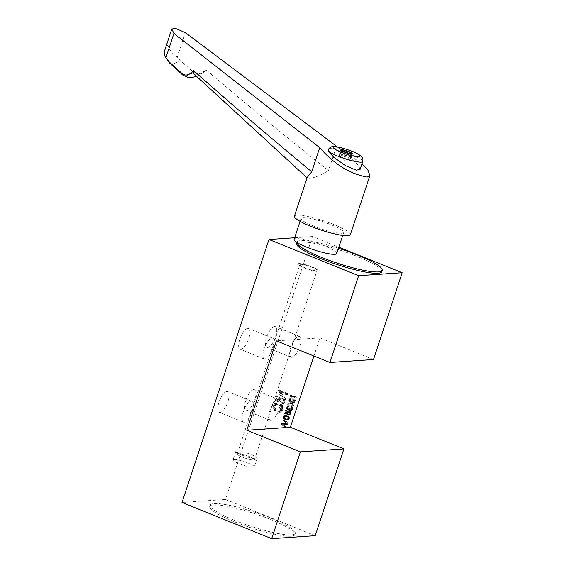 <?xml version="1.0" encoding="UTF-8"?>
<svg xmlns="http://www.w3.org/2000/svg" width="567" height="567" viewBox="0 0 567 567"><rect width="100%" height="100%" fill="white"/><g stroke="black" fill="none" stroke-linecap="round" stroke-linejoin="round"><path stroke-width="0.43" stroke-dasharray="2.83 2.13" d="M285.747 415.476L284.514 416.717L284.726 418.545L286.753 419.856L288.135 419.913L289.361 418.673L289.347 417.305L287.129 415.533L284.627 415.547L286.229 415.42M285.109 415.498L287.689 416.539L288.242 418.751L287.015 419.991L284.223 419.24L283.415 418.163L283.401 416.795L284.209 415.753L285.329 415.675M284.209 415.753L284.627 415.547M373.497 359.499L319.93 337.875L313.934 356.012M315.231 535.673L225.553 499.463L312.516 236.517L338.839 247.148M280.275 391.719L287.675 394.703L288.05 393.555L279.566 390.131L278.999 391.854L284.634 399.565L277.412 396.652L277.036 397.8L285.52 401.223L286.087 399.501L280.275 391.719L279.155 391.797L284.967 399.579L286.087 399.501M276.143 400.486L284.627 403.91L285.01 402.761L276.526 399.331L276.143 400.486L275.03 400.557L275.406 399.409L276.526 399.331M279.864 410.898L279.481 412.046L280.445 412.216L282.04 411.125L283.11 408.509L283.139 406.567L281.232 404.278L277.561 403.009L275.123 404.2L274.052 406.808L274.024 408.757L275.328 410.373L275.711 409.218L275.066 408.091L275.704 405.525L276.689 404.399L278.149 404.335L280.856 405.426L281.927 406.511L282.026 408.077L281.019 410.494L278.744 410.969L280.467 410.926M292.09 395.929L296.321 397.637L296.534 396.978L291.686 395.022L291.36 396.007L294.585 400.415L290.46 398.75L290.24 399.409L295.088 401.365L295.414 400.38L292.09 395.929L290.97 396.007L294.294 400.451L295.414 400.38M292.926 402.23L294.578 402.896L294.797 402.237L289.95 400.281L289.73 400.94L292.104 401.897L288.936 403.35L288.646 404.228L291.254 403.045L293.493 406.185L293.784 405.306L291.955 402.705L292.926 402.23L290.836 402.783L291.955 402.705M291.112 410.565L292.402 409.473L292.579 407.184L292.069 406.603L291.644 409.657L290.531 409.835L290.091 409.034L290.354 407.9L289.943 407.73L289.092 408.878L288.164 408.502L288.291 407.063L289.453 405.674L289.007 405.611L288.093 406.241L287.575 408.516L288.426 409.48L289.716 409.126L289.978 410.104L291.112 410.565L289.645 410.621L290.765 410.543M288.738 412.089L289.439 411.004L286.76 409.927L285.527 413.648L286.044 413.86L287.093 410.678L288.745 411.344L287.752 412.932L288.107 414.69L288.964 415.285L290.566 414.69L291.14 412.932L290.368 411.38L290.552 413.315L289.765 414.619L288.327 414.03L288.738 412.089L287.37 412.556L288.49 412.485M283.139 420.877L287.986 422.84L288.199 422.181L284.18 420.558L285.116 420.19L284.294 419.856L283.139 420.877L282.019 420.955L282.238 420.296L283.351 420.225M282.267 423.506L281.976 424.385L286.243 428.099L286.463 427.44L285.371 426.497L286.094 424.307L287.476 424.371L287.696 423.712L281.154 423.584L287.696 423.712M319.93 337.875L276.384 340.852M225.553 499.463L182.007 502.44M270.119 519.308A44.906 7.286 18.3 0 0 209.62 506.423A44.906 7.286 18.3 0 0 234.391 521.746A44.906 7.286 18.3 0 0 294.89 534.624A44.906 7.286 18.3 0 0 270.119 519.308M294.656 237.743L312.516 236.517M247.772 328.328A11.227 4.089 112 0 0 240.153 338.23A11.227 4.089 112 0 0 240.096 349.251A11.227 4.089 112 0 0 240.819 349.364A11.227 4.089 112 0 0 248.445 339.456A11.227 4.089 112 0 0 248.502 328.435A11.227 4.089 112 0 0 247.772 328.328M274.57 326.493A11.227 4.089 112 0 0 266.951 336.394A11.227 4.089 112 0 0 266.894 347.422A11.227 4.089 112 0 0 267.617 347.528A11.227 4.089 112 0 0 275.236 337.627A11.227 4.089 112 0 0 275.3 326.599A11.227 4.089 112 0 0 274.57 326.493M253.704 389.6A11.227 4.089 112 0 0 246.078 399.501A11.227 4.089 112 0 0 246.021 410.529A11.227 4.089 112 0 0 246.744 410.636A11.227 4.089 112 0 0 254.37 400.734A11.227 4.089 112 0 0 254.427 389.706A11.227 4.089 112 0 0 253.704 389.6M226.906 391.436A11.227 4.089 112 0 0 219.28 401.337A11.227 4.089 112 0 0 219.223 412.358A11.227 4.089 112 0 0 219.946 412.471A11.227 4.089 112 0 0 227.573 402.563A11.227 4.089 112 0 0 227.629 391.542A11.227 4.089 112 0 0 226.906 391.436M381.853 271.678A44.906 7.286 18.3 0 0 357.082 256.362A44.906 7.286 18.3 0 0 296.576 243.477M338.485 248.233A44.906 7.286 18.3 0 0 311.574 241.478A44.906 7.286 18.3 0 0 297.016 242.166A44.906 7.286 18.3 0 0 296.952 242.478M336.734 253.527A22.453 3.643 18.3 0 0 311.574 241.478A22.453 3.643 18.3 0 0 296.024 238.65A22.453 3.643 18.3 0 0 294.096 239.43M302.976 217.615A22.453 3.643 -161.7 0 1 327.499 223.37A22.453 3.643 -161.7 0 1 343.687 232.491A22.453 3.643 -161.7 0 1 341.759 233.271A22.453 3.643 -161.7 0 1 317.244 227.516A22.453 3.643 -161.7 0 1 301.049 218.394A22.453 3.643 -161.7 0 1 302.976 217.615M350.349 234.695A29.47 4.777 18.3 0 0 329.101 222.725A29.47 4.777 18.3 0 0 296.924 215.169A29.47 4.777 18.3 0 0 294.393 216.19M307.222 177.4L307.328 178.088L309.093 178.357C313.487 178.279 319.951 175.692 328.499 170.61C287.115 137.838 246.298 104.25 206.055 69.84L203.39 72.427L198.117 74.114L193.779 72.406L180.263 60.655L177.294 57.104L185.388 32.638M337.507 147.016L362.001 163.721M360.123 169.391L358.578 165.649L352.284 159.596L337.067 150.354C334.098 149.093 331.759 148.497 330.037 148.568L328.371 149.376M194.261 74.227A23.297 6.684 132.6 0 0 206.055 69.84M336.472 146.506L328.499 170.61M164.869 49.903L167.733 45.048C169.122 49.783 172.304 53.801 177.294 57.104M341.936 150.907L342.482 151.198M342.744 150.418L340.802 156.457L339.746 155.762L341.454 150.609M342.737 150.071L340.802 156.457M341.008 155.677C341.136 154.812 341.759 154.933 342.886 156.045L344.226 151.984L343.432 151.984L341.695 157.243L343.432 151.984C343.347 152.445 342.773 152.112 341.695 150.985L340.831 150.028M347.181 153.026L345.884 156.953C347.273 156.612 347.975 156.896 347.968 157.803L349.711 152.544M349.761 152.431L347.968 157.803C347.621 158.647 348.202 158.98 349.711 158.795C351.164 158.732 351.235 158.895 349.917 159.277L351.767 153.99M351.306 153.962L349.711 158.795C351.164 158.732 351.235 158.895 349.917 159.277L343.864 160.44L339.087 155.259L340.831 150M351.66 154.018L348.521 153.742L344.247 151.991M352.284 153.962L350.13 154.274L350.13 153.777M350.399 154.104L348.535 159.582L350.562 153.99M348.662 159.362C348.918 159.051 348.294 158.93 346.784 159.001L348.521 153.742M345.523 152.828L343.786 158.087L341.695 157.243L343.432 151.984M341.695 150.985L339.959 156.244C338.889 155.131 338.818 154.968 339.746 155.762C338.818 154.968 338.889 155.131 339.959 156.244C341.029 157.371 341.61 157.704 341.695 157.243M343.786 158.087L346.784 159.001M345.884 156.953L342.886 156.045M349.336 153.607L347.968 157.803M265.058 359.145A11.227 4.089 -68 0 1 264.328 359.039A11.227 4.089 -68 0 1 264.392 348.018A11.227 4.089 -68 0 1 272.011 338.109A11.227 4.089 -68 0 1 272.734 338.223A11.227 4.089 -68 0 1 272.677 349.244A11.227 4.089 -68 0 1 265.058 359.145M291.856 357.316A11.227 4.089 -68 0 1 291.126 357.21A11.227 4.089 -68 0 1 291.19 346.182A11.227 4.089 -68 0 1 298.809 336.281A11.227 4.089 -68 0 1 299.532 336.387A11.227 4.089 -68 0 1 299.475 347.415A11.227 4.089 -68 0 1 291.856 357.316M270.983 420.423A11.227 4.089 -68 0 1 270.261 420.317A11.227 4.089 -68 0 1 270.317 409.289A11.227 4.089 -68 0 1 277.936 399.388A11.227 4.089 -68 0 1 278.666 399.494A11.227 4.089 -68 0 1 278.603 410.522A11.227 4.089 -68 0 1 270.983 420.423M244.186 422.252A11.227 4.089 -68 0 1 243.463 422.146A11.227 4.089 -68 0 1 243.519 411.125A11.227 4.089 -68 0 1 251.138 401.216A11.227 4.089 -68 0 1 251.868 401.33A11.227 4.089 -68 0 1 251.812 412.351A11.227 4.089 -68 0 1 244.186 422.252M234.823 520.435A44.906 7.286 -161.7 0 1 210.052 505.112A44.906 7.286 -161.7 0 1 270.551 517.99A44.906 7.286 -161.7 0 1 295.322 533.313A44.906 7.286 -161.7 0 1 234.823 520.435M284.967 399.579L284.4 401.301L275.916 397.878L276.299 396.723L283.514 399.643L277.88 391.932L278.454 390.209L286.937 393.633L286.555 394.781L287.675 394.703M286.555 394.781L279.155 391.797M286.937 393.633L288.05 393.555M278.454 390.209L279.566 390.131M277.88 391.932L278.999 391.854M283.514 399.643L284.634 399.565M276.299 396.723L277.412 396.652M275.916 397.878L277.036 397.8M284.4 401.301L285.52 401.223M275.406 399.409L283.89 402.832L283.514 403.988L284.627 403.91M283.514 403.988L275.03 400.557M283.89 402.832L285.01 402.761M279.354 410.997L280.339 409.877L280.807 406.589L279.737 405.504L277.029 404.413L275.576 404.477L274.591 405.596L273.946 408.162L274.598 409.296L274.215 410.444L272.904 408.835L273.507 405.164L274.619 403.654L276.441 403.087L280.119 404.356L281.551 405.582L282.125 407.553L280.92 411.195L279.333 412.294L278.369 412.124L279.481 412.046M278.369 412.124L278.744 410.969M279.333 412.294L280.445 412.216M280.311 411.819L281.423 411.741M280.92 411.195L282.04 411.125M281.416 410.31L282.536 410.239M281.99 408.587L283.11 408.509M282.125 407.553L283.245 407.482M282.019 406.645L283.139 406.567M281.551 405.582L282.671 405.511M280.956 404.909L282.075 404.831M280.119 404.356L281.232 404.278M277.412 403.257L278.525 403.187M276.441 403.087L277.561 403.009M275.597 403.18L276.71 403.102M274.619 403.654L275.739 403.576M274.003 404.278L275.123 404.2M273.507 405.164L274.626 405.086M272.94 406.886L274.052 406.808M272.798 407.921L273.918 407.843M272.904 408.835L274.024 408.757M273.379 409.891L274.492 409.813M274.215 410.444L275.328 410.373M274.598 409.296L275.711 409.218M274.116 408.885L275.236 408.807M273.946 408.162L275.066 408.091M274.017 407.326L275.137 407.248M274.591 405.596L275.704 405.525M275.023 404.902L276.143 404.831M275.576 404.477L276.689 404.399M276.242 404.314L277.362 404.236M277.029 404.413L278.149 404.335M279.737 405.504L280.856 405.426M280.396 405.986L281.508 405.908M280.807 406.589L281.927 406.511M280.984 407.312L282.097 407.234M280.906 408.148L282.026 408.077M280.339 409.877L281.452 409.799M279.9 410.572L281.019 410.494M294.294 400.451L293.968 401.436L289.12 399.48L289.34 398.828L293.465 400.493L290.247 396.085L290.573 395.1L295.421 397.056L295.201 397.715L296.321 397.637M295.201 397.715L290.97 396.007M295.421 397.056L296.534 396.978M290.573 395.1L291.686 395.022M290.247 396.085L291.36 396.007M293.465 400.493L294.585 400.415M289.34 398.828L290.46 398.75M289.12 399.48L290.24 399.409M293.968 401.436L295.088 401.365M290.836 402.783L292.664 405.384L292.374 406.263L290.141 403.123L287.526 404.306L287.816 403.428L290.984 401.975L288.617 401.018L288.83 400.359L293.678 402.315L293.465 402.974L294.578 402.896M293.465 402.974L291.814 402.308M293.678 402.315L294.797 402.237M288.83 400.359L289.95 400.281M288.617 401.018L289.73 400.94M290.984 401.975L292.104 401.897M287.816 403.428L288.936 403.35M287.526 404.306L288.646 404.228M290.141 403.123L291.254 403.045M292.374 406.263L293.493 406.185M292.664 405.384L293.784 405.306M289.645 410.621L288.858 410.182L288.596 409.204L287.313 409.558L286.463 408.594L286.98 406.319L287.887 405.688L288.334 405.745L288.156 406.298L287.03 407.581L287.285 408.927L288.256 408.821L288.823 407.808L289.234 407.971L289.078 409.523L290.347 409.913L291.027 408.573L290.949 406.681L291.58 408.672L290.375 410.543L291.488 410.465M290.375 410.543L289.992 410.636M290.687 410.295L291.807 410.224M291.041 409.941L292.154 409.87M291.289 409.544L292.402 409.473M291.58 408.672L292.692 408.594M291.622 408.19L292.735 408.112M291.558 407.666L292.678 407.595M291.459 407.255L292.579 407.184M291.225 406.915L292.338 406.837M290.949 406.681L292.069 406.603M290.772 407.226L291.885 407.149M290.942 407.418L292.055 407.34M291.077 407.723L292.189 407.645M291.105 407.985L292.225 407.907M291.027 408.573L292.14 408.495M290.807 409.232L291.927 409.154M290.524 409.735L291.644 409.657M290.347 409.913L291.466 409.835M290.07 410.047L291.19 409.969M289.829 410.076L290.942 409.998M289.418 409.906L290.531 409.835M289.078 409.523L290.191 409.445M288.979 409.112L290.091 409.034M289.092 408.41L290.212 408.332M289.234 407.971L290.354 407.9M288.823 407.808L289.943 407.73M288.681 408.247L289.794 408.169M288.256 408.821L289.376 408.743M287.979 408.956L289.092 408.878M287.49 409.005L288.61 408.935M287.285 408.927L288.405 408.85M287.051 408.58L288.164 408.502M286.952 408.169L288.064 408.091M287.03 407.581L288.149 407.503M287.171 407.141L288.291 407.063M287.462 406.631L288.575 406.56M287.774 406.39L288.894 406.312M288.156 406.298L289.269 406.22M288.334 405.745L289.453 405.674M287.887 405.688L289.007 405.611M287.327 405.965L288.447 405.887M286.98 406.319L288.093 406.241M286.626 407.042L287.738 406.964M286.548 407.262L287.667 407.184M286.399 408.07L287.519 407.992M286.463 408.594L287.575 408.516M286.725 409.197L287.845 409.119M287.108 409.473L288.22 409.395M287.313 409.558L288.426 409.48M287.76 409.615L288.879 409.537M288.142 409.516L289.255 409.445M288.596 409.204L289.716 409.126M288.624 409.835L289.737 409.757M288.858 410.182L289.978 410.104M289.234 410.458L290.354 410.38M287.37 412.556L287.207 414.108L288.27 414.789L289.432 413.393L289.255 411.458L289.9 412.337L289.95 413.598L288.957 415.186L287.845 415.363L286.987 414.768L286.64 413.01L287.632 411.422L285.981 410.756L284.925 413.931L284.414 413.726L285.648 409.998L288.327 411.082L288.071 411.848L289.191 411.777M288.071 411.848L287.618 412.166M288.327 411.082L289.439 411.004M285.648 409.998L286.76 409.927M284.414 413.726L285.527 413.648M284.925 413.931L286.044 413.86M285.981 410.756L287.093 410.678M287.632 411.422L288.745 411.344M287.136 411.848L288.256 411.77M286.852 412.351L287.972 412.273M286.64 413.01L287.752 412.932M286.562 413.598L287.675 413.52M286.689 414.271L287.802 414.193M286.987 414.768L288.107 414.69M287.434 415.193L288.553 415.115M287.845 415.363L288.964 415.285M288.433 415.349L289.553 415.271M288.957 415.186L290.07 415.108M289.446 414.768L290.566 414.69M289.73 414.257L290.85 414.179M289.95 413.598L291.062 413.527M290.028 413.01L291.14 412.932M289.9 412.337L291.013 412.266M289.595 411.84L290.708 411.77M289.255 411.458L290.368 411.38M289.035 412.117L290.155 412.039M289.376 412.5L290.495 412.422M289.475 412.911L290.587 412.84M289.432 413.393L290.552 413.315M289.213 414.052L290.332 413.974M288.964 414.449L290.084 414.371M288.653 414.69L289.765 414.619M288.27 414.789L289.39 414.711M287.923 414.768L289.042 414.697M287.717 414.69L288.837 414.612M287.448 414.456L288.56 414.378M287.207 414.108L288.327 414.03M287.108 413.697L288.227 413.619M287.15 413.215L288.27 413.137M286.009 415.611L287.129 415.533M288.057 415.909L286.937 415.987M285.456 415.512L286.576 415.434M285.931 416.199L284.514 416.249L283.833 417.588L284.407 418.694L286.363 419.481L287.448 419.048L287.809 417.95L287.235 416.851L285.931 416.199L288.355 416.773L288.844 418.467L287.483 419.403L285.52 418.616L284.953 417.518L285.314 416.419L287.051 416.128M283.72 416.178L284.832 416.1M283.401 416.795L284.514 416.717M283.28 417.489L284.4 417.418M283.415 418.163L284.528 418.092M283.613 418.616L284.726 418.545M283.954 419.006L285.066 418.928M284.223 419.24L285.343 419.162M284.705 419.559L285.825 419.481M285.633 419.934L286.753 419.856M286.186 420.027L287.299 419.956M286.533 420.048L287.646 419.97M287.015 419.991L288.135 419.913M287.434 419.786L288.553 419.715M287.923 419.367L289.042 419.289M288.242 418.751L289.361 418.673M288.362 418.049L289.475 417.978M288.234 417.376L289.347 417.305M288.029 416.922L289.149 416.851M287.689 416.539L288.809 416.462M287.419 416.306L288.532 416.228M286.392 415.987L285.279 416.065M284.514 416.249L285.626 416.171M284.195 416.497L285.314 416.419M283.911 417L285.031 416.922M283.833 417.588L284.953 417.518M283.932 417.999L285.052 417.929M284.407 418.694L285.52 418.616M284.988 419.048L286.108 418.97M285.711 419.339L286.831 419.268M286.363 419.481L287.483 419.403M287.129 419.297L288.249 419.219M287.448 419.048L288.56 418.97M287.731 418.545L288.844 418.467M287.809 417.95L288.922 417.879M287.71 417.539L288.83 417.461M287.235 416.851L288.355 416.773M286.654 416.49L287.767 416.419M282.238 420.296L284.003 420.267L283.061 420.629L287.086 422.259L286.867 422.911L287.986 422.84M286.867 422.911L282.019 420.955M287.086 422.259L288.199 422.181M283.061 420.629L284.18 420.558M284.003 420.267L285.116 420.19M283.174 419.934L284.294 419.856M286.576 423.79L286.363 424.449L284.981 424.385L284.251 426.575L285.35 427.518L285.13 428.17L280.863 424.463L281.976 424.385M280.863 424.463L281.154 423.584M285.13 428.17L286.243 428.099M285.35 427.518L286.463 427.44M284.251 426.575L285.371 426.497M284.981 424.385L286.094 424.307M286.363 424.449L287.476 424.371M281.416 424.194L283.876 426.299L284.528 424.329L281.416 424.194L285.648 424.251L284.995 426.228L282.536 424.116M284.995 426.228L283.876 426.299M284.528 424.329L285.648 424.251M253.683 460A9.072 1.474 18.3 0 0 254.264 459.88A9.072 1.474 18.3 0 0 248.601 456.258A9.072 1.474 18.3 0 0 238.005 453.671A9.072 1.474 18.3 0 0 237.268 454.252A9.072 1.474 18.3 0 0 244.469 457.923A9.072 1.474 18.3 0 0 253.683 460A9.072 1.474 18.3 0 0 254.463 459.688A9.072 1.474 18.3 0 0 247.914 456.003A9.072 1.474 18.3 0 0 238.005 453.671A9.072 1.474 18.3 0 0 237.226 453.99A9.072 1.474 18.3 0 0 243.775 457.675A9.072 1.474 18.3 0 0 253.683 460M236.815 450.907A11.227 1.821 -161.7 0 1 249.076 453.784A11.227 1.821 -161.7 0 1 257.17 458.342A11.227 1.821 -161.7 0 1 256.929 458.583A11.227 1.821 -161.7 0 1 256.206 458.731A11.227 1.821 -161.7 0 1 244.809 456.166A11.227 1.821 -161.7 0 1 235.9 451.63A11.227 1.821 -161.7 0 1 235.851 451.297A11.227 1.821 -161.7 0 1 236.815 450.907M233.973 459.497A11.227 1.821 -161.7 0 1 246.234 462.374A11.227 1.821 -161.7 0 1 254.328 466.932A11.227 1.821 -161.7 0 1 253.364 467.321A11.227 1.821 -161.7 0 1 241.103 464.444A11.227 1.821 -161.7 0 1 233.009 459.887A11.227 1.821 -161.7 0 1 233.973 459.497M300.623 264.35A9.072 1.474 -161.7 0 1 310.532 266.681A9.072 1.474 -161.7 0 1 317.073 270.367A9.072 1.474 -161.7 0 1 316.294 270.679A9.072 1.474 -161.7 0 1 306.386 268.354A9.072 1.474 -161.7 0 1 299.844 264.669A9.072 1.474 -161.7 0 1 300.623 264.35M298.759 263.598C303.841 262.939 324.565 271.302 318.151 271.43C313.069 272.089 292.345 263.726 298.759 263.598M169.547 62.958A31.717 9.1 132.6 0 0 180.263 60.655M193.779 72.406A31.717 9.1 -47.4 0 1 182.631 74.972M337.067 150.354A18.243 2.955 -161.7 0 1 354.644 156.095A18.243 2.955 -161.7 0 1 362.738 161.489M342.716 235.433L343.687 232.491M300.078 221.336L301.049 218.394M196.558 76.332L203.39 72.427M341.029 156.258L342.674 151.29M350.867 158.909L352.603 153.65M348.386 159.533L350.13 154.274M264.328 359.039L240.096 349.251M272.734 338.223L248.502 328.435M291.126 357.21L266.894 347.422M299.532 336.387L275.3 326.599M270.261 420.317L246.021 410.529M278.666 399.494L254.427 389.706M243.463 422.146L219.223 412.358M251.868 401.33L227.629 391.542M210.052 505.112L209.62 506.423M295.322 533.313L294.89 534.624M254.264 459.88L256.929 458.583M257.17 458.342L254.328 466.932M235.851 451.297L233.009 459.887M237.268 454.252L235.9 451.63M254.463 459.688L317.073 270.367M237.226 453.99L299.844 264.669"/><path stroke-width="0.85" d="M313.934 356.012L290.361 427.277L343.928 448.901L315.231 535.673L271.685 538.65L182.007 502.44L268.971 239.494L358.649 275.704L329.951 362.476L373.497 359.499L402.194 272.727L338.839 247.148M343.928 448.901L300.382 451.878L246.815 430.254L290.361 427.277M246.815 430.254L276.384 340.852L329.951 362.476M300.382 451.878L271.685 538.65M268.971 239.494L294.656 237.743M358.649 275.704L402.194 272.727M296.917 242.456L296.576 243.477A44.906 7.286 18.3 0 0 321.347 258.8A44.906 7.286 18.3 0 0 381.853 271.678L382.286 270.367A44.906 7.286 18.3 0 0 357.515 255.044A44.906 7.286 18.3 0 0 338.485 248.233M300.078 221.336L294.096 239.43A22.453 3.643 18.3 0 0 296.952 242.478A44.906 7.286 18.3 0 0 321.787 257.489A44.906 7.286 18.3 0 0 382.286 270.367M296.952 242.478A22.453 3.643 18.3 0 0 316.421 250.628A22.453 3.643 18.3 0 0 334.806 254.307A22.453 3.643 18.3 0 0 336.734 253.527L342.716 235.433M362.001 163.721L368.033 170.284L369.904 175.572L367.196 177.117C349.655 173.778 333.828 163.955 319.724 147.647L311.751 171.751L307.222 177.4L294.393 216.19A29.47 4.777 18.3 0 0 315.635 228.161A29.47 4.777 18.3 0 0 347.819 235.716A29.47 4.777 18.3 0 0 350.349 234.695L369.875 175.664M311.751 171.751C271.827 138.887 232.463 105.193 193.666 70.684C189.031 75.432 185.04 76.276 181.709 73.228L168.683 61.442L164.841 55.991L164.806 50.094L171.773 29.037L173.927 33.418L319.724 147.647M171.773 29.037L175.338 28.35L185.388 32.638L337.507 147.016M360.109 169.427L362.738 161.489C362.71 158.895 364.411 158.009 357.777 153.877C351.044 150.106 336.529 146.017 333.006 146.669C331.426 146.47 329.881 147.37 328.371 149.376L328.435 150.942L333.524 157.109L345.82 165.791L356.289 170.185L360.123 169.391M173.927 33.418L165.833 57.891M193.666 70.684A23.297 6.684 132.6 0 0 194.261 74.227L307.073 177.847M341.029 150.276L340.831 150.028A6.216 1.006 -161.7 0 1 343.304 149.858A6.216 1.006 -161.7 0 1 349.194 151.651A6.216 1.006 -161.7 0 1 352.603 153.614A6.216 1.006 -161.7 0 1 352.284 153.962A6.216 1.006 -161.7 0 1 350.13 153.777A6.216 1.006 -161.7 0 1 344.247 151.991A6.216 1.006 -161.7 0 1 340.973 150.22A6.216 1.006 -161.7 0 1 340.831 150.028L340.831 150M340.831 150.028L341.936 150.907M342.482 151.198L343.304 149.858L344.623 150.787L349.194 151.651L349.711 152.544L349.336 153.607M342.744 150.418L343.304 149.858M349.761 152.431L349.711 152.544C349.364 153.388 349.938 153.721 351.448 153.537L352.603 153.614L351.66 154.018M168.683 61.442A31.717 9.1 132.6 0 0 169.547 62.958L164.841 55.991M169.547 62.958L182.631 74.972A31.717 9.1 -47.4 0 1 181.709 73.228M362.738 161.489A18.243 2.955 -161.7 0 1 361.172 162.127A18.243 2.955 -161.7 0 1 343.453 158.228A18.243 2.955 -161.7 0 1 328.435 150.942M334.601 146.924A14.033 2.275 18.3 0 0 341.136 152.204A14.033 2.275 18.3 0 0 358.84 156.712A14.033 2.275 18.3 0 0 352.298 151.439A14.033 2.275 18.3 0 0 334.601 146.924M344.226 151.984L344.623 150.787M347.621 151.694L347.181 153.026M351.448 153.537L351.306 153.962M182.631 74.972L188.577 77.686L190.895 77.75L196.558 76.332"/></g></svg>
